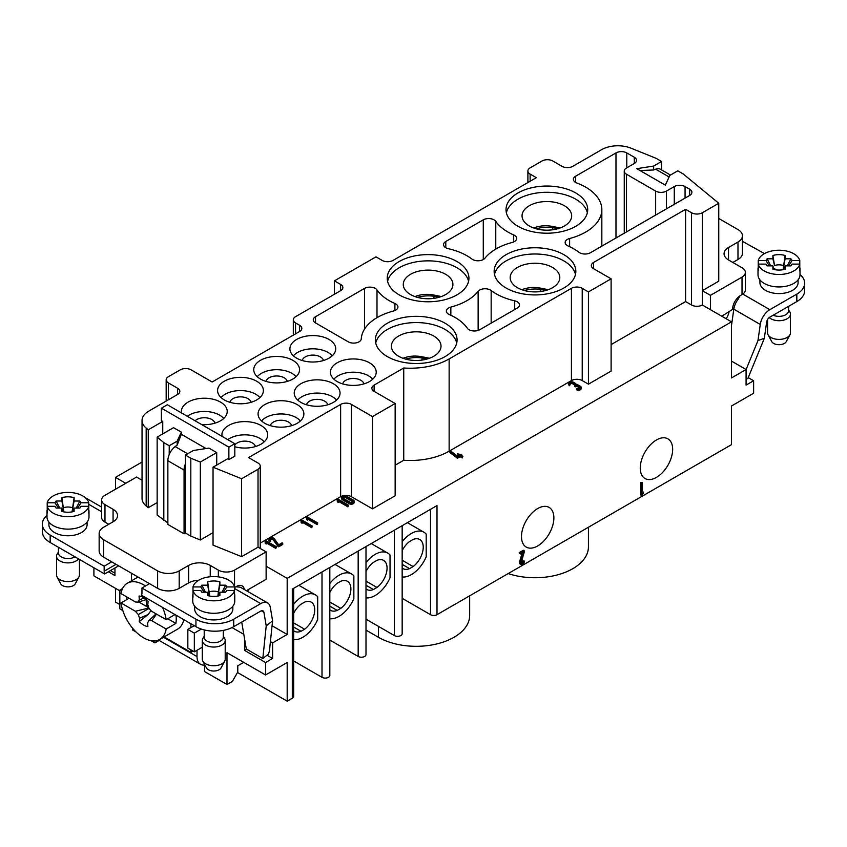 <?xml version="1.0" encoding="UTF-8"?>
<svg xmlns="http://www.w3.org/2000/svg" width="847" height="847" viewBox="0 0 847 847"><rect width="100%" height="100%" fill="white"/><g stroke="black" fill="none" stroke-linecap="round" stroke-linejoin="round"><path stroke-width="1.27" d="M611.111 278.822L611.111 371.092L588.432 384.178L582.228 380.589A7.634 4.404 0 0 0 571.429 380.589L449.143 451.197A54.97 31.741 180 0 1 403.744 460.26L403.744 368A54.97 31.741 0 0 0 449.143 358.927L571.429 288.329A7.634 4.404 180 0 1 582.228 288.329L588.432 291.919L611.111 278.822L593.556 268.69A7.634 4.404 180 0 1 591.322 265.577A7.634 4.404 180 0 1 593.556 262.464L685.604 209.315L691.544 212.745A7.634 4.404 0 0 0 702.343 212.745L718.754 203.269L683.18 173.942L677.78 170.819L669.839 175.414L665.318 185.133L636.796 168.669L653.64 166.054L661.581 161.47L656.181 158.357L630.994 148.172A22.901 13.224 0 0 0 601.656 149.654L572.794 166.319A7.634 4.404 180 0 1 561.995 166.319L552.805 161.004A7.634 4.404 0 0 0 542.006 161.004L530.127 167.865A7.634 4.404 0 0 0 527.893 170.978A7.634 4.404 0 0 0 530.127 174.09L536.331 177.679L392.997 260.431A7.634 4.404 180 0 1 382.198 260.431L375.994 256.853L334.417 280.855L340.632 284.433A7.634 4.404 180 0 1 342.866 287.557A7.634 4.404 180 0 1 340.632 290.669L295.55 316.693A7.634 4.404 0 0 0 293.316 319.817A7.634 4.404 0 0 0 295.55 322.929L299.594 325.269A7.634 4.404 180 0 1 301.839 328.382A7.634 4.404 180 0 1 299.594 331.505L212.142 381.997L191.083 369.843A7.634 4.404 0 0 0 180.284 369.843L168.405 376.693A7.634 4.404 0 0 0 166.171 379.816A7.634 4.404 0 0 0 168.405 382.929L177.605 388.244A7.634 4.404 180 0 1 179.839 391.356A7.634 4.404 180 0 1 177.605 394.469L148.744 411.134A22.901 13.224 0 0 0 142.042 420.493A22.901 13.224 0 0 0 146.182 428.074L148.257 429.789L162.74 421.425L161.396 420.641L161.396 408.18L228.87 447.142L234.81 443.712L167.325 404.75L161.396 408.18M114.959 567.977L114.959 575.558L108.395 571.767M93.911 567.765L93.911 575.875L119.819 590.835M132.503 628.125L132.503 629.946L136.049 632M151.094 640.681L154.916 642.884L154.916 640.893M198.59 580.311A15.267 8.819 0 0 0 188.659 582.884L179.204 588.337A15.267 8.819 180 0 1 157.616 588.337L103.62 557.167A15.267 8.819 180 0 1 99.152 550.931L99.152 533.483A15.267 8.819 0 0 0 103.62 539.708L157.616 570.878A15.267 8.819 0 0 0 179.204 570.878L188.659 565.425A15.267 8.819 180 0 1 210.247 565.425L218.346 570.105A11.456 6.617 0 0 0 234.545 570.105L266.127 551.873L266.127 566.209L287.186 578.363L731.501 321.839L702.343 305.005A7.634 4.404 180 0 1 691.544 305.005L685.604 301.574L611.111 344.591M227.779 439.646A21.567 12.451 180 0 1 264.2 441.859M234.81 445.099A10.693 6.173 180 0 1 252.364 442.928A10.693 6.173 180 0 1 255.413 446.549M261.575 420.97A21.567 12.451 180 0 1 280.971 413.961A21.567 12.451 180 0 1 300.378 420.97M270.362 425.66A10.693 6.173 180 0 1 277.488 420.578A10.693 6.173 180 0 1 288.531 422.05A10.693 6.173 180 0 1 291.58 425.66M333.919 379.202A21.567 12.451 180 0 1 353.315 372.193A21.567 12.451 180 0 1 372.722 379.202M342.707 383.892A10.693 6.173 180 0 1 349.832 378.81A10.693 6.173 180 0 1 360.875 380.282A10.693 6.173 180 0 1 363.924 383.892M297.742 400.091A21.567 12.451 180 0 1 317.149 393.072A21.567 12.451 180 0 1 336.545 400.091M306.54 404.781A10.693 6.173 180 0 1 313.665 399.689A10.693 6.173 180 0 1 324.708 401.16A10.693 6.173 180 0 1 327.757 404.781M169.22 454.521L169.22 445.734L177.161 441.149L177.161 445.067L175.17 446.591A12.218 7.051 120 0 0 169.22 454.521A12.218 7.051 120 0 0 167.865 460.715L167.865 524.441L184.064 533.79L184.064 470.074A12.218 7.051 -60 0 1 185.419 463.87L185.419 533.007L184.064 533.79M119.819 604.546L115.499 602.058L115.499 588.337M204.582 664.397L204.582 671.565L226.985 684.492L226.985 652.698L265.587 674.985L287.186 662.523L287.186 701.168L237.509 672.497M710.442 309.684L710.442 295.349L742.025 277.107A11.456 6.617 0 0 0 745.381 272.438L745.381 289.886A11.456 6.617 180 0 1 742.798 294.078A11.456 6.617 180 0 1 742.025 294.565L740.68 295.349A11.456 6.617 -60 0 0 732.581 309.367L721.782 316.227M237.118 586.865L236.429 586.463A11.456 6.617 -60 0 1 242.157 585.902A11.456 6.617 -60 0 1 244.402 589.533M213.042 532.647L200.337 539.984L190.819 536.13L185.419 533.007M167.865 522.885L157.15 515.04L157.15 437.116L173.54 427.661L181.332 432.161L181.332 434.289L206.022 448.539M157.15 502.578L148.257 507.713L146.182 505.998A22.901 13.224 180 0 1 142.042 498.417L142.042 420.493M108.755 524.282L104.975 522.101A11.456 6.617 180 0 1 101.619 517.422L101.619 499.974A11.456 6.617 0 0 1 104.975 495.294L136.558 477.062L142.042 480.228M101.619 499.974A11.456 6.617 0 0 0 104.975 504.643L113.075 509.322A15.267 8.819 180 0 1 117.542 515.558A15.267 8.819 180 0 1 113.075 521.794L103.62 527.247A15.267 8.819 0 0 0 99.152 533.483M234.81 443.712L234.81 456.173L228.87 459.603L227.525 458.83L213.042 467.195L241.617 478.746L241.617 556.67L258.028 547.194L266.127 551.873M241.617 556.67L213.042 545.119L213.042 467.195M154.916 642.884L159.172 640.427M287.186 578.363L287.186 634.467L272.607 642.884L272.607 658.468L266.996 655.229M272.607 642.884L270.415 641.613M233.73 626.674A26.723 15.426 180 0 1 195.943 626.674L195.943 619.199A26.723 15.426 0 0 0 233.73 619.199L233.73 626.674L260.728 611.089A4.584 2.647 -60 0 1 263.015 610.867A4.584 2.647 -60 0 1 263.915 612.328L266.223 625.88L262.814 658.532L268.584 653.979L269.473 650.612L272.586 620.809L270.299 607.331A13.743 7.93 -60 0 0 267.599 602.926L241.141 587.659A13.743 7.93 120 0 0 239.669 587.109L235.868 586.791M236.429 586.463L234.545 587.553A11.456 6.617 180 0 1 234.534 587.564M387.598 281.32A40.847 23.578 180 0 1 428.084 260.855A40.847 23.578 180 0 1 468.582 281.32M445.638 274.301A24.817 14.325 180 0 1 452.901 284.433A24.817 14.325 180 0 1 445.638 294.565A24.817 14.325 180 0 1 418.598 297.668A24.817 14.325 180 0 1 403.278 284.433A24.817 14.325 180 0 1 418.598 271.199A24.817 14.325 180 0 1 445.638 274.301M506.368 212.745A40.847 23.578 180 0 1 546.866 192.28A40.847 23.578 180 0 1 587.352 212.745M564.409 205.736A24.817 14.325 180 0 1 571.672 215.858A24.817 14.325 180 0 1 564.409 225.99A24.817 14.325 180 0 1 537.369 229.092A24.817 14.325 180 0 1 522.048 215.858A24.817 14.325 180 0 1 537.369 202.624A24.817 14.325 180 0 1 564.409 205.736M748.219 377.624L753.629 380.748L753.629 393.22L731.501 405.999L731.501 444.643L436.999 614.678A4.584 2.647 180 0 1 430.52 614.678L402.166 598.31M402.166 525.691L402.166 633.694A4.584 2.647 180 0 1 400.822 635.557A4.584 2.647 180 0 1 394.342 635.557L365.999 619.189M365.999 546.58L365.999 654.572A4.584 2.647 180 0 1 364.655 656.446A4.584 2.647 180 0 1 358.175 656.446L329.822 640.078M329.822 567.458L329.822 675.461A4.584 2.647 180 0 1 328.477 677.325A4.584 2.647 180 0 1 322.008 677.325L293.655 660.956M293.655 588.337L293.655 696.34A4.584 2.647 180 0 1 292.31 698.214L287.186 701.168M323.438 360.515A10.693 6.173 0 0 0 316.312 355.433A10.693 6.173 0 0 0 305.269 356.905A10.693 6.173 0 0 0 302.22 360.515M332.225 355.825A21.567 12.451 0 0 0 297.572 352.458A21.567 12.451 0 0 0 293.422 355.825M296.63 339.446A22.901 13.224 180 0 1 322.241 336.746A22.901 13.224 180 0 1 335.687 349.62A22.901 13.224 180 0 1 312.829 362.018A22.901 13.224 180 0 1 289.96 349.62A22.901 13.224 180 0 1 296.63 339.446M377 289.907A54.97 31.741 -0 0 0 394.903 303.501A7.634 4.404 180 0 1 397.921 307.016A7.634 4.404 180 0 1 393.453 311.029A54.97 31.741 0 0 0 361.267 338.853A7.634 4.404 180 0 1 356.439 342.802A7.634 4.404 180 0 1 348.244 341.817L315.529 322.929A7.634 4.404 180 0 1 313.284 319.817A7.634 4.404 180 0 1 315.529 316.693L364.496 288.414A7.634 4.404 180 0 1 377 289.907L377 317.678M514.701 300.844A7.634 4.404 180 0 1 519.518 304.941A7.634 4.404 180 0 1 517.284 308.054L479.804 329.695A7.634 4.404 180 0 1 467.3 328.202A54.97 31.741 -0 0 0 449.397 314.618A7.634 4.404 180 0 1 446.38 311.103A7.634 4.404 180 0 1 450.848 307.09A54.97 31.741 0 0 0 478.132 291.347A7.634 4.404 180 0 1 491.165 290.51A54.97 31.741 -0 0 0 514.701 300.844L514.701 309.547M513.674 234.926A7.634 4.404 180 0 1 516.691 238.441A7.634 4.404 180 0 1 512.223 242.454A54.97 31.741 0 0 0 484.95 258.197A7.634 4.404 180 0 1 471.906 259.034A54.97 31.741 0 0 0 448.37 248.7A7.634 4.404 180 0 1 443.553 244.603A7.634 4.404 180 0 1 445.787 241.49L483.277 219.849A7.634 4.404 180 0 1 495.77 221.342A54.97 31.741 -0 0 0 513.674 234.926L513.674 241.956M674.276 186.562A7.634 4.404 180 0 1 685.064 186.562L689.659 189.209A7.634 4.404 180 0 1 691.893 192.333A7.634 4.404 180 0 1 689.659 195.445L590.423 252.734A7.634 4.404 180 0 1 578.924 252.268A54.97 31.741 -0 0 0 568.178 246.043A7.634 4.404 180 0 1 565.15 242.528A7.634 4.404 180 0 1 569.618 238.515A54.97 31.741 0 0 0 601.836 209.633A54.97 31.741 0 0 0 576.849 183.026A7.634 4.404 180 0 1 573.377 179.331A7.634 4.404 180 0 1 575.621 176.218L615.981 152.915A7.634 4.404 180 0 1 626.78 152.915L634.318 157.267A7.634 4.404 180 0 1 636.552 160.379A7.634 4.404 180 0 1 634.318 163.492L626.494 168.013A7.634 4.404 0 0 0 624.26 171.136A7.634 4.404 0 0 0 626.494 174.249L655.642 191.083A7.634 4.404 -0 0 0 666.441 191.083L674.276 186.562L674.276 204.328M575.748 226.308A40.847 23.578 180 0 1 531.228 231.411A40.847 23.578 180 0 1 506.019 209.633A40.847 23.578 180 0 1 546.866 186.044A40.847 23.578 180 0 1 587.712 209.633A40.847 23.578 180 0 1 575.748 226.308M506.104 254.672A40.847 23.578 180 0 1 550.614 249.558A40.847 23.578 180 0 1 575.833 271.347A40.847 23.578 180 0 1 534.986 294.925A40.847 23.578 180 0 1 494.14 271.347A40.847 23.578 180 0 1 506.104 254.672M456.967 294.872A40.847 23.578 180 0 1 412.457 299.986A40.847 23.578 180 0 1 387.238 278.197A40.847 23.578 180 0 1 428.084 254.619A40.847 23.578 180 0 1 468.931 278.197A40.847 23.578 180 0 1 456.967 294.872M387.333 323.236A40.847 23.578 180 0 1 431.843 318.133A40.847 23.578 180 0 1 457.062 339.912A40.847 23.578 180 0 1 416.216 363.501A40.847 23.578 180 0 1 375.369 339.912A40.847 23.578 180 0 1 387.333 323.236M333.337 402.41A22.901 13.224 180 0 1 309.039 405.427A22.901 13.224 180 0 1 294.28 393.876A22.901 13.224 180 0 1 317.149 379.837A22.901 13.224 180 0 1 340.007 393.876A22.901 13.224 180 0 1 333.337 402.41M260.463 360.335A22.901 13.224 180 0 1 286.074 357.625A22.901 13.224 180 0 1 299.52 370.499A22.901 13.224 180 0 1 276.651 382.908A22.901 13.224 180 0 1 253.793 370.499A22.901 13.224 180 0 1 260.463 360.335M369.514 381.531A22.901 13.224 180 0 1 345.205 384.549A22.901 13.224 180 0 1 330.457 372.998A22.901 13.224 180 0 1 353.315 358.948A22.901 13.224 180 0 1 376.174 372.998A22.901 13.224 180 0 1 369.514 381.531M222.052 436.343A22.901 13.224 180 0 1 221.946 435.644A22.901 13.224 180 0 1 244.804 421.605A22.901 13.224 180 0 1 267.663 435.644A22.901 13.224 180 0 1 261.003 444.177A22.901 13.224 180 0 1 234.81 446.729M181.554 412.965A22.901 13.224 180 0 1 181.449 412.267A22.901 13.224 180 0 1 188.119 402.103A22.901 13.224 180 0 1 213.73 399.392A22.901 13.224 180 0 1 227.176 412.267A22.901 13.224 180 0 1 201.692 424.591M297.17 423.299A22.901 13.224 180 0 1 272.872 426.316A22.901 13.224 180 0 1 258.113 414.765A22.901 13.224 180 0 1 280.971 400.716A22.901 13.224 180 0 1 303.829 414.765A22.901 13.224 180 0 1 297.17 423.299M224.286 381.214A22.901 13.224 180 0 1 249.897 378.514A22.901 13.224 180 0 1 263.343 391.388A22.901 13.224 180 0 1 240.484 403.786A22.901 13.224 180 0 1 217.626 391.388A22.901 13.224 180 0 1 224.286 381.214M241.617 478.746L258.028 469.27A7.634 4.404 0 0 0 260.262 466.157A7.634 4.404 0 0 0 258.028 463.034L248.584 457.581L340.632 404.432A7.634 4.404 180 0 1 351.431 404.432L372.479 416.597L395.157 403.5L374.099 391.346A7.634 4.404 180 0 1 371.865 388.233A7.634 4.404 180 0 1 374.099 385.11L374.099 391.346M403.744 368L374.099 385.11M162.74 433.886L162.74 421.425M190.819 458.206L200.337 462.06L216.726 452.594L208.934 448.095L193.36 450.498L185.419 455.083L190.819 458.206L190.819 536.13M216.726 452.594L216.726 465.056M228.87 459.603L228.87 447.142M246.392 590.687L266.127 579.295L266.127 566.209M125.758 483.298L115.499 477.369L142.042 462.049M337.307 501.826L337.307 500.577L338.313 501.159L338.313 502.409L337.307 501.826L337.117 499.349L337.773 498.978L348.562 505.204L347.916 506.834L338.313 501.286M354.162 501.276L354.162 502.525A2.901 1.673 180 0 1 352.373 504.071A2.901 1.673 180 0 1 349.218 503.711L342.516 499.846A2.901 1.673 180 0 1 341.669 498.661L341.669 497.411A2.901 1.673 -0 0 0 342.516 498.597L349.218 502.462A2.901 1.673 0 0 0 352.373 502.832A2.901 1.673 0 0 0 354.162 501.276A2.901 1.673 0 0 0 353.315 500.101L346.624 496.236A2.901 1.673 -0 0 0 343.459 495.866A2.901 1.673 -0 0 0 341.669 497.411M301.13 522.705L301.13 521.466L302.146 522.048L302.146 523.287L301.13 522.705L300.95 520.227L301.596 519.857L312.395 526.093L311.749 527.713L302.146 522.165M306.529 519.592L306.529 518.343L307.546 518.925L307.546 520.174L306.529 519.592L306.349 517.115L306.995 516.744L317.794 522.98L317.149 524.6L307.546 519.052M265.238 543.435L265.238 542.186L266.244 542.768L266.244 544.018L265.238 543.435L265.047 540.958L265.693 540.587L276.493 546.823L275.847 548.443L266.244 542.895M269.801 541.709A2.753 1.588 180 0 1 268.997 540.587L268.997 539.338A2.753 1.588 0 0 0 269.801 540.46L269.801 541.709L270.447 541.339L270.447 540.09A1.832 1.059 180 0 1 269.907 539.338A1.832 1.059 180 0 1 271.379 538.3A1.832 1.059 180 0 1 273.433 538.925L278.652 545.574L278.652 546.823L278.007 546.442L273.433 540.174A1.832 1.059 0 0 0 271.951 539.539A1.832 1.059 0 0 0 270.257 539.963M278.652 545.574L282.75 543.202L282.75 544.452L278.652 546.823M581.19 387.386L581.19 388.635A2.753 1.588 180 0 1 579.496 390.096A2.753 1.588 180 0 1 576.5 389.758L576.5 388.508A2.753 1.588 0 0 0 579.496 388.858A2.753 1.588 0 0 0 581.19 387.386A2.753 1.588 0 0 0 580.386 386.264L578.554 385.205A2.753 1.588 -0 0 0 576.066 384.771A2.753 1.588 -0 0 0 576.119 384.453A2.753 1.588 -0 0 0 575.314 383.331L573.472 382.272A2.753 1.588 0 0 0 570.486 381.933A2.753 1.588 0 0 0 568.782 383.395A2.753 1.588 0 0 0 569.586 384.517L569.586 385.766A2.753 1.588 180 0 1 568.782 384.644L568.782 383.395M579.92 388.011A1.832 1.059 -0 0 0 579.74 387.884L577.908 386.825A1.832 1.059 0 0 0 575.314 386.825L574.499 386.55L574.499 385.3L575.314 385.576A1.832 1.059 180 0 1 577.908 385.576L579.74 386.645A1.832 1.059 180 0 1 580.28 387.386A1.832 1.059 180 0 1 579.147 388.371A1.832 1.059 180 0 1 577.146 388.138L576.5 388.508M574.848 385.078A1.832 1.059 0 0 0 574.668 384.962L572.826 383.892A1.832 1.059 -0 0 0 570.052 384.019M569.586 384.517L570.243 384.146L569.586 385.766M456.861 457.835L456.861 456.586L457.507 456.957L460.101 455.464L462.261 456.713L462.907 456.332L462.261 457.952L460.101 456.713L457.507 458.206L449.958 452.594L449.958 451.345L450.604 450.975L457.518 456.205L459.455 455.093L457.295 453.844L457.295 455.093L458.375 455.707M395.157 403.5L395.157 495.76L372.479 508.856L351.431 496.702A7.634 4.404 -0 0 0 340.632 496.702L260.262 543.096M403.744 460.26L395.157 465.215M372.479 416.597L372.479 508.856M588.432 291.919L588.432 384.178M685.604 209.315L685.604 301.574M718.754 203.269L718.754 281.193L702.343 290.669L702.343 305.005M702.343 212.745L702.343 290.669L710.442 295.349M753.629 380.748L746.08 385.11L746.08 369.525L731.501 377.942L731.501 321.839M641.772 483.108L641.772 495.58L640.692 494.955L640.692 482.483L642.418 482.737L640.692 482.483M521.085 564.6A2.753 1.588 120 0 0 523.202 563.858A2.753 1.588 120 0 0 524.399 561.095L523.753 561.466A1.832 1.059 -60 0 1 522.959 563.319A1.832 1.059 -60 0 1 521.54 563.806A1.832 1.059 -60 0 1 521.254 562.344L524.399 551.619L523.319 550.254L519.222 552.615L520.302 553.991L523.7 552.022L520.661 562.408A2.753 1.588 120 0 0 521.085 564.6L520.005 563.975A2.753 1.588 -60 0 1 519.582 561.783L522.186 552.9M521.18 563.191A1.832 1.059 120 0 0 522.673 560.852L524.399 561.095M656.457 439.974A22.901 13.224 -60 0 1 667.912 438.841A22.901 13.224 -60 0 1 667.912 465.289A22.901 13.224 -60 0 1 645.001 478.513A22.901 13.224 -60 0 1 641.497 460.154A22.901 13.224 -60 0 1 656.457 439.974M537.686 508.549A22.901 13.224 -60 0 1 549.131 507.406A22.901 13.224 -60 0 1 549.131 533.854A22.901 13.224 -60 0 1 526.231 547.088A22.901 13.224 -60 0 1 522.715 528.729A22.901 13.224 -60 0 1 537.686 508.549M272.607 658.468L265.587 662.523L244.529 650.369L244.529 638.627M265.587 674.985L265.587 662.523M292.31 698.214L292.31 589.12L400.822 526.463L436.999 505.585L436.999 614.678M402.166 541.731A25.198 14.547 -60 0 1 411.356 533.483A25.198 14.547 -60 0 1 423.955 532.234A25.198 14.547 -60 0 1 426.2 534.108L426.2 556.85A25.198 14.547 -60 0 1 402.166 576.987M402.166 550.656A16.792 9.698 -60 0 1 409.567 541.519L413.135 539.465A16.792 9.698 -60 0 1 419.752 539.507A16.792 9.698 -60 0 1 422.642 551.81A16.792 9.698 -60 0 1 413.135 566.579L409.567 568.644A16.792 9.698 -60 0 1 402.95 568.602A16.792 9.698 -60 0 1 402.166 568.051M413.135 566.579L402.166 560.248M402.166 564.367L409.567 568.644M365.999 562.609A25.198 14.547 -60 0 1 375.179 554.362A25.198 14.547 -60 0 1 387.778 553.112A25.198 14.547 -60 0 1 390.033 554.997L390.033 577.739A25.198 14.547 -60 0 1 365.999 597.866M365.999 571.545A16.792 9.698 -60 0 1 373.4 562.408L376.968 560.343A16.792 9.698 -60 0 1 383.575 560.386A16.792 9.698 -60 0 1 386.465 572.699A16.792 9.698 -60 0 1 376.968 587.458L373.4 589.523A16.792 9.698 -60 0 1 366.783 589.48A16.792 9.698 -60 0 1 365.999 588.93M376.968 587.458L365.999 581.127M365.999 585.256L373.4 589.523M329.822 583.498A25.198 14.547 -60 0 1 339.012 575.251A25.198 14.547 -60 0 1 351.611 574.001A25.198 14.547 -60 0 1 353.855 575.875L353.855 598.617A25.198 14.547 -60 0 1 329.822 618.744M329.822 592.424A16.792 9.698 -60 0 1 337.222 583.287L340.79 581.233A16.792 9.698 -60 0 1 347.408 581.275A16.792 9.698 -60 0 1 350.298 593.578A16.792 9.698 -60 0 1 340.79 608.347L337.222 610.412A16.792 9.698 -60 0 1 330.616 610.369A16.792 9.698 -60 0 1 329.822 609.819M340.79 608.347L329.822 602.016M329.822 606.134L337.222 610.412M293.655 604.377A25.198 14.547 -60 0 1 302.834 596.129A25.198 14.547 -60 0 1 315.433 594.88A25.198 14.547 -60 0 1 317.689 596.754L317.689 619.506A25.198 14.547 -60 0 1 293.655 639.633M293.655 613.313A16.792 9.698 -60 0 1 301.056 604.176L304.624 602.111A16.792 9.698 -60 0 1 311.241 602.153A16.792 9.698 -60 0 1 314.121 614.467A16.792 9.698 -60 0 1 304.624 629.226L301.056 631.29A16.792 9.698 -60 0 1 294.438 631.248A16.792 9.698 -60 0 1 293.655 630.697M304.624 629.226L293.655 622.894M293.655 627.024L301.056 631.29M508.179 573.578A53.446 30.852 0 0 0 561.667 573.62A53.446 30.852 0 0 0 588.432 546.887L588.432 527.247M365.999 630.104L378.418 637.272A53.446 30.852 0 0 0 436.66 643.964A53.446 30.852 0 0 0 469.662 615.462L469.662 595.822M115.499 489.217L115.499 477.369M243.809 634.361L232.046 627.574M243.724 662.365L237.785 665.795L237.785 672.031L232.385 681.38L226.985 684.492M244.529 650.369L246.593 649.173M287.186 634.467L272.067 625.742M248.584 589.427L248.584 591.947M148.257 507.713L148.257 429.789M653.64 166.054L653.64 169.982L640.004 170.522M670.464 175.043L660.406 169.241A12.218 7.051 120 0 0 655.642 169.188L653.64 169.982M661.581 161.47L661.581 169.919M745.381 272.438A11.456 6.617 0 0 0 742.025 267.758L728.526 259.965A15.267 8.819 180 0 1 724.058 253.729A15.267 8.819 180 0 1 728.526 247.504L737.981 242.041A15.267 8.819 0 0 0 742.448 235.815A15.267 8.819 0 0 0 737.981 229.579L718.754 218.484M742.448 235.815L742.448 253.264A15.267 8.819 180 0 1 737.981 259.5L732.846 262.464M334.417 294.248L334.417 280.855M746.08 369.525L731.501 361.118M169.22 445.734L163.82 442.621L163.82 520.545M163.82 442.621L157.15 437.116M177.161 441.149L181.332 432.161M185.419 455.083L185.419 463.87M200.337 539.984L200.337 462.06M251.093 402.283A10.693 6.173 0 0 0 243.968 397.201A10.693 6.173 0 0 0 232.925 398.672A10.693 6.173 0 0 0 229.876 402.283M259.881 397.592A21.567 12.451 0 0 0 225.228 394.226A21.567 12.451 0 0 0 221.078 397.592M214.926 423.172A10.693 6.173 0 0 0 207.79 418.079A10.693 6.173 0 0 0 196.748 419.551A10.693 6.173 0 0 0 195.106 420.779M223.714 418.482A21.567 12.451 0 0 0 189.061 415.115A21.567 12.451 0 0 0 187.293 416.269M287.26 381.404A10.693 6.173 0 0 0 280.135 376.312A10.693 6.173 0 0 0 269.092 377.783A10.693 6.173 0 0 0 266.043 381.404M296.058 376.714A21.567 12.451 0 0 0 261.405 373.347A21.567 12.451 0 0 0 257.255 376.714M517.443 287.705A24.817 14.325 0 0 0 544.483 290.817A24.817 14.325 0 0 0 559.793 277.572A24.817 14.325 0 0 0 544.483 264.338A24.817 14.325 0 0 0 517.443 267.451A24.817 14.325 0 0 0 510.169 277.572A24.817 14.325 0 0 0 517.443 287.705M575.473 274.46A40.847 23.578 0 0 0 548.083 255.243A40.847 23.578 0 0 0 506.104 260.897A40.847 23.578 0 0 0 494.5 274.46M398.662 356.28A24.817 14.325 0 0 0 425.702 359.382A24.817 14.325 0 0 0 441.022 346.148A24.817 14.325 0 0 0 425.702 332.913A24.817 14.325 0 0 0 398.662 336.015A24.817 14.325 0 0 0 391.399 346.148A24.817 14.325 0 0 0 398.662 356.28M456.702 343.035A40.847 23.578 0 0 0 429.313 323.808A40.847 23.578 0 0 0 387.333 329.472A40.847 23.578 0 0 0 375.719 343.035M523.753 561.466L522.673 560.852M519.222 552.615L520.302 553.239L524.399 550.878M520.302 553.239L520.302 553.991M641.772 495.58L643.392 493.303L643.392 492.139L642.418 491.578M643.392 492.139L642.418 494.045L642.418 482.737M457.507 456.957L457.507 458.206M460.101 455.464L460.101 456.713M462.261 456.713L462.261 457.952M462.907 456.332L460.747 455.093L461.615 454.585L461.615 455.591M461.615 454.585L457.295 453.844M456.861 456.586L449.958 451.345M570.243 384.146A1.832 1.059 180 0 1 569.703 383.395A1.832 1.059 180 0 1 570.836 382.421A1.832 1.059 180 0 1 572.826 382.653L574.668 383.712A1.832 1.059 180 0 1 575.198 384.453A1.832 1.059 180 0 1 574.668 385.205L574.499 385.3M575.155 386.92L575.155 385.671M282.75 543.202L282.104 542.832L278.705 544.79L274.269 538.724A2.753 1.588 0 0 0 271.199 537.781A2.753 1.588 0 0 0 268.997 539.338M269.801 540.46L270.447 540.09M278.007 546.442L278.007 545.203M266.244 542.768L266.053 541.54L275.847 547.194L275.847 548.443M275.847 547.194L276.493 546.823M265.238 542.186L265.047 540.958M307.546 518.925L307.355 517.697L317.149 523.351L317.149 524.6M317.149 523.351L317.794 522.98M306.529 518.343L306.349 517.115M302.146 522.048L301.956 520.81L311.749 526.463L311.749 527.713M311.749 526.463L312.395 526.093M301.13 521.466L300.95 520.227M352.934 501.9A1.98 1.143 0 0 0 352.67 501.72L352.67 500.471L345.978 496.607L345.978 497.856A1.98 1.143 -0 0 0 342.908 498.036M352.67 500.471A1.98 1.143 180 0 1 353.252 501.276A1.98 1.143 180 0 1 352.024 502.345A1.98 1.143 180 0 1 349.864 502.091L343.162 498.227A1.98 1.143 180 0 1 342.59 497.411A1.98 1.143 180 0 1 343.808 496.353A1.98 1.143 180 0 1 345.978 496.607M352.67 501.72L345.978 497.856M338.313 501.159L338.133 499.931L347.916 505.585L347.916 506.834M347.916 505.585L348.562 505.204M337.307 500.577L337.117 499.349M557.495 228.806A28.427 18.772 -8.5 0 0 552.858 227.695L552.54 229.812M560.121 227.97L553.282 226.594L552.858 227.695A28.427 19.714 3.2 0 0 536.257 228.817M553.282 226.594C546.347 225.154 539.814 225.62 533.695 228.002M545.627 290.521A28.427 18.772 -8.5 0 0 540.979 289.409L540.661 291.527M548.242 289.685L541.402 288.308L540.979 289.409A28.427 19.714 3.2 0 0 524.378 290.532M541.402 288.308C534.468 286.868 527.935 287.334 521.816 289.716M438.725 297.382A28.427 18.772 -8.5 0 0 434.088 296.259L433.77 298.377M441.34 296.545L434.511 295.169L434.088 296.259A28.427 19.714 3.2 0 0 417.476 297.382M434.511 295.169C427.576 293.729 421.044 294.195 414.924 296.577M426.846 359.096A28.427 18.772 -8.5 0 0 422.208 357.974L421.891 360.091M429.471 358.26L422.632 356.883L422.208 357.974A28.427 19.714 3.2 0 0 405.607 359.096M422.632 356.883C415.697 355.444 409.165 355.909 403.045 358.292M177.161 445.067L181.332 434.289M266.223 625.88L272.586 620.809M262.814 658.532L246.297 648.993L241.713 622.069M48.904 522.059L48.904 524.748A19.089 11.022 0 0 0 67.993 535.77A19.089 11.022 0 0 0 87.082 524.748L87.082 522.059M111.719 561.847L104.16 566.209L104.16 571.196A7.634 4.404 -120 0 0 104.615 573.948L118.654 565.849M42.35 524.124L42.35 531.609A26.723 15.426 0 0 0 50.174 542.514L50.174 535.039A26.723 15.426 180 0 1 42.35 524.124A26.723 15.426 180 0 1 46.998 515.431M50.174 535.039L104.16 566.209M131.497 573.26L131.497 580.809M164.138 636.902L190.882 652.349L193.052 651.099M190.882 652.349L190.882 649.85M190.882 627.627L190.882 623.752M183.799 619.665A32.451 18.729 60 0 1 177.616 629.12L159.797 639.411A32.451 18.729 60 0 1 136.706 632.624A32.451 18.729 60 0 1 120.994 602.948L129.093 598.268M156.092 613.853L148.818 620.618L147.622 622.884L147.897 626.579A16.792 9.698 60 0 1 143.577 625.022A16.792 9.698 60 0 1 139.268 621.603L139.543 618.236L138.336 614.573L135.351 611.238L120.994 602.948M139.268 621.603L148.119 614.52L139.543 618.236M148.119 614.52L150.978 610.592M144.265 598.014L139.332 599.845L139.056 596.023A16.792 9.698 60 0 1 148.098 601.243L147.823 604.747L149.019 608.411L138.336 614.573M176.017 615.176A32.451 18.729 60 0 1 176.24 618.945A32.451 18.729 60 0 1 175.88 623.413L166.16 629.025A32.451 18.729 60 0 1 159.797 639.411M166.16 629.025L151.804 620.735L148.818 620.618M156.515 614.107L151.804 620.735M149.019 608.411L151.571 611.248L166.16 619.676L174.99 614.573M146.362 599.591L138.135 602.111L135.573 602.016L120.994 593.599A32.451 18.729 60 0 1 127.346 583.212A32.451 18.729 60 0 1 145.472 585.997M162.571 607.405A32.451 18.729 60 0 1 166.16 619.676M138.135 602.111L139.332 599.845M148.056 605.457L146.955 605.552A9.942 5.738 60 0 1 146.499 599.708M148.892 608.019L135.351 611.238M146.955 605.552L148.733 607.532M148.818 607.786L138.686 601.942M175.88 623.413L167.78 618.734M234.534 593.789A20.995 12.123 180 0 1 234.757 595.547L234.757 601.158A20.995 12.123 180 0 1 213.762 613.281A20.995 12.123 180 0 1 192.767 601.158L192.767 595.547A20.995 12.123 180 0 1 192.989 593.789M208.214 594.488L209.537 595.007L207.653 581.836A13.361 7.718 180 0 1 219.871 581.836L217.975 595.007L219.871 585.171L225.641 585.171A13.361 7.718 180 0 1 226.763 586.929L234.534 586.929A20.995 12.123 0 0 0 213.762 576.574A20.995 12.123 0 0 0 192.989 586.929L200.75 586.929L204.095 592.222M219.871 581.836L219.871 585.171M217.975 595.007L219.309 594.488M222.02 592.222L225.641 585.171M234.757 595.547A20.995 12.123 180 0 1 234.534 597.315L234.534 590.454L226.763 590.454L225.694 592.159M226.763 590.454A13.361 7.718 180 0 1 226.265 591.418A13.361 7.718 180 0 1 225.641 592.222L219.871 592.222L219.871 595.557A13.361 7.718 180 0 1 207.653 595.557L207.653 592.222L201.872 592.222A13.361 7.718 180 0 1 201.258 591.418A13.361 7.718 180 0 1 200.75 590.454L192.989 590.454A20.995 12.123 0 0 0 213.762 600.819A20.995 12.123 0 0 0 234.534 590.454L234.534 586.929M223.417 592.222L226.763 586.929M208.531 595.79L207.653 592.222M219.871 592.222L218.981 595.79M218.24 591.884A8.756 5.061 0 0 0 209.283 591.884M200.75 586.929A13.361 7.718 180 0 1 201.872 585.171L207.653 585.171L207.653 581.836M207.653 585.171L209.537 595.007M192.989 586.929L192.989 597.315A20.995 12.123 180 0 1 192.767 595.547M201.819 592.159L200.75 590.454M201.872 585.171L205.493 592.222M121.566 591.121L119.819 590.115L119.819 608.813L122.794 610.528M119.819 590.115L122.561 588.527M126.298 599.877L126.298 596.659M204.582 665.011A16.792 9.698 -60 0 1 200.506 664.292A16.792 9.698 -60 0 1 197.023 656.594L163.524 637.262M194.323 633.133L194.323 651.83L187.843 648.093L187.843 629.385L194.323 633.133L201.332 629.077M202.306 647.224L194.323 651.83M187.843 629.385L194.238 625.689M149.517 583.657L141.957 588.03L141.957 593.016A7.634 4.404 60 0 1 141.502 595.25L195.943 626.674M195.943 619.199L141.957 588.03M233.73 619.199L260.728 603.615A13.743 7.93 -60 0 1 267.599 602.926M194.672 606.208L194.672 608.908A19.089 11.022 -0 0 0 213.762 619.93A19.089 11.022 -0 0 0 232.851 608.908L232.851 606.208M197.023 650.274L197.023 656.594M110.459 570.571L114.959 573.175M114.716 568.115L114.959 569.544M50.174 542.514L104.615 573.948M78.94 576.934L75.288 583.763A7.634 4.404 180 0 1 67.993 586.865A7.634 4.404 180 0 1 60.698 583.763L57.045 576.934A11.456 6.617 -0 0 0 67.993 581.593A11.456 6.617 -0 0 0 78.94 576.934A11.456 6.617 -0 0 0 79.449 574.986L79.449 559.412M78.517 558.882A11.456 6.617 180 0 1 65.695 562.757A11.456 6.617 180 0 1 56.537 556.278L56.537 574.986A11.456 6.617 -0 0 0 57.045 576.934M56.537 556.278A11.456 6.617 180 0 1 57.215 554.033L58.454 552.064M74.938 556.818A9.539 5.506 180 0 1 64.467 558.152A9.539 5.506 180 0 1 58.454 553.027L58.454 547.289M88.766 509.629A20.995 12.123 180 0 1 88.988 511.397L88.988 517.009A20.995 12.123 180 0 1 67.993 529.131A20.995 12.123 180 0 1 46.998 517.009L46.998 511.397A20.995 12.123 180 0 1 47.22 509.629M62.445 510.328L63.779 510.847L61.884 497.676A13.361 7.718 180 0 1 74.102 497.676L72.207 510.847L74.102 501.011L79.872 501.011A13.361 7.718 180 0 1 81.005 502.779L88.766 502.779A20.995 12.123 0 0 0 67.993 492.414A20.995 12.123 0 0 0 47.22 502.779L54.981 502.779L58.337 508.062M74.102 497.676L74.102 501.011M72.207 510.847L73.541 510.328M76.251 508.062L79.872 501.011M88.988 511.397A20.995 12.123 180 0 1 88.766 513.155L88.766 506.305L81.005 506.305L79.936 507.999M81.005 506.305A13.361 7.718 180 0 1 80.497 507.258A13.361 7.718 180 0 1 79.872 508.062L74.102 508.062L74.102 511.397A13.361 7.718 180 0 1 61.884 511.397L61.884 508.062L56.114 508.062A13.361 7.718 180 0 1 55.489 507.258A13.361 7.718 180 0 1 54.981 506.305L47.22 506.305A20.995 12.123 0 0 0 67.993 516.659A20.995 12.123 0 0 0 88.766 506.305L88.766 502.779M77.649 508.062L81.005 502.779M62.763 511.641L61.884 508.062M74.102 508.062L73.223 511.641M72.471 507.724A8.756 5.061 0 0 0 63.514 507.724M54.981 502.779A13.361 7.718 180 0 1 56.114 501.011L61.884 501.011L61.884 497.676M61.884 501.011L63.779 510.847M47.22 502.779L47.22 513.155A20.995 12.123 180 0 1 46.998 511.397M56.05 507.999L54.981 506.305M56.114 501.011L59.735 508.062M224.699 661.084L221.056 667.923A7.634 4.404 180 0 1 213.762 671.025A7.634 4.404 180 0 1 206.467 667.923L202.814 661.084A11.456 6.617 -0 0 0 213.762 665.753A11.456 6.617 -0 0 0 224.699 661.084A11.456 6.617 -0 0 0 225.207 659.135L225.207 640.438A11.456 6.617 180 0 1 213.762 647.044A11.456 6.617 180 0 1 202.306 640.438A11.456 6.617 180 0 1 202.984 638.193L204.212 636.224M202.306 640.438L202.306 659.135A11.456 6.617 -0 0 0 202.814 661.084M223.301 636.224L224.529 638.193A11.456 6.617 180 0 1 225.207 640.438M223.301 630.401L223.301 637.188A9.539 5.506 180 0 1 213.762 642.704A9.539 5.506 180 0 1 204.212 637.188L204.212 629.924M759.918 279.87L759.918 282.57A19.089 11.022 0 0 0 779.007 293.581A19.089 11.022 0 0 0 798.096 282.57L798.096 279.87M742.448 241.331L764.47 253.602M800.002 274.492A26.723 15.426 180 0 1 804.65 283.184A26.723 15.426 180 0 1 796.826 294.1L769.828 309.684A13.743 7.93 120 0 0 760.267 324.454L733.809 309.176A13.743 7.93 -60 0 1 737.981 299.415L740.034 295.751M738.298 298.97L737.112 298.356M726.123 318.737A38.179 22.043 -120 0 0 729.045 312.035M746.08 379.149L747.869 378.482L764.333 338.292L757.97 340.568L746.08 369.61M796.826 294.1L796.826 301.574L769.828 317.159A4.584 2.647 120 0 0 766.641 322.082L764.333 338.292M757.97 340.568L760.267 324.454M731.501 325.439L733.809 309.176M796.826 301.574A26.723 15.426 -0 0 0 804.65 290.669L804.65 283.184M789.955 334.745L786.302 341.574A7.634 4.404 180 0 1 779.007 344.687A7.634 4.404 180 0 1 771.712 341.574L768.06 334.745A11.456 6.617 0 0 0 779.007 339.403A11.456 6.617 0 0 0 789.955 334.745A11.456 6.617 0 0 0 790.463 332.797L790.463 314.089A11.456 6.617 180 0 1 779.007 320.706A11.456 6.617 180 0 1 769.256 317.561M767.551 319.552L767.551 332.797A11.456 6.617 0 0 0 768.06 334.745M788.546 309.886L789.785 311.844A11.456 6.617 180 0 1 790.463 314.089M788.546 306.36L788.546 310.849A9.539 5.506 180 0 1 785.751 314.745A9.539 5.506 180 0 1 779.007 316.355A9.539 5.506 180 0 1 773.195 315.222M799.78 267.451A20.995 12.123 180 0 1 800.002 269.208L800.002 274.82A20.995 12.123 180 0 1 779.007 286.942A20.995 12.123 180 0 1 758.012 274.82L758.012 269.208A20.995 12.123 180 0 1 758.234 267.451M773.777 269.452L772.898 265.873L767.128 265.873A13.361 7.718 180 0 1 766.503 265.069A13.361 7.718 180 0 1 765.995 264.116L758.234 264.116L758.234 260.59L765.995 260.59L769.351 265.873M800.002 269.208A20.995 12.123 180 0 1 799.78 270.976L799.78 264.116L792.019 264.116A13.361 7.718 180 0 1 791.511 265.069A13.361 7.718 180 0 1 790.886 265.873L785.116 265.873L785.116 269.208A13.361 7.718 180 0 1 772.898 269.208L772.898 265.873M765.995 260.59A13.361 7.718 180 0 1 767.128 258.822L770.749 265.873M767.064 265.82L765.995 264.116M767.128 258.822L772.898 258.822L772.898 255.487A13.361 7.718 180 0 1 785.116 255.487L785.116 258.822L790.886 258.822A13.361 7.718 180 0 1 792.019 260.59L799.78 260.59L799.78 264.116A20.995 12.123 0 0 1 779.007 274.47A20.995 12.123 0 0 1 758.234 264.116L758.234 270.976A20.995 12.123 180 0 1 758.012 269.208M799.78 260.59A20.995 12.123 0 0 0 779.007 250.225A20.995 12.123 0 0 0 758.234 260.59M785.116 255.487L783.221 268.668L784.555 268.15M787.265 265.873L790.886 258.822M783.221 268.668L785.116 258.822M783.486 265.545A8.756 5.061 -0 0 0 774.529 265.545L772.898 255.487M772.898 258.822L774.529 265.545M773.459 268.15L774.793 268.668M785.116 265.873L784.237 269.452M792.019 264.116L790.95 265.82M788.663 265.873L792.019 260.59M234.545 587.553L234.545 570.105M340.632 290.669L340.632 284.433M295.55 322.929L295.55 333.834M299.594 331.505L299.594 325.269M168.405 382.929L168.405 399.784M177.605 394.469L177.605 388.244M258.028 547.194L258.028 469.27M340.632 496.702L340.632 404.432M351.431 404.432L351.431 496.702M449.143 358.927L449.143 451.197M571.429 380.589L571.429 288.329M582.228 288.329L582.228 380.589M593.556 262.464L593.556 268.69M691.544 305.005L691.544 212.745M742.025 277.107L742.025 294.565M430.52 509.322L430.52 614.678M394.342 530.211L394.342 635.557M358.175 551.09L358.175 656.446M322.008 571.969L322.008 677.325M378.418 626.367L378.418 637.272M728.526 247.504L728.526 259.965M737.981 242.041L737.981 259.5M530.127 174.09L530.127 181.269M146.182 428.074L146.182 505.998M218.346 576.871L218.346 570.105M210.247 576.743L210.247 565.425M188.659 582.884L188.659 565.425M179.204 588.337L179.204 570.878M157.616 588.337L157.616 570.878M103.62 557.167L103.62 539.708M113.075 521.794L113.075 509.322M104.975 522.101L104.975 504.643M519.582 561.783L520.661 562.408M572.826 383.892L572.826 382.653M574.668 384.962L574.668 383.712M575.314 386.825L575.314 385.576M577.908 385.576L577.908 386.825M579.74 387.884L579.74 386.645M273.433 538.925L273.433 540.174M342.516 499.846L342.516 498.597M349.218 502.462L349.218 503.711M685.064 186.562L685.064 198.092M666.441 208.849L666.441 191.083M655.642 215.085L655.642 191.083M626.494 231.919L626.494 174.249M634.318 163.492L634.318 157.267M626.78 167.854L626.78 152.915M615.981 237.975L615.981 152.915M575.621 182.454L575.621 176.218M569.618 246.699L569.618 238.515M689.659 195.445L689.659 189.209M495.77 221.342L495.77 249.103M483.277 219.849L483.277 259.563M445.787 241.49L445.787 247.726M491.165 290.51L491.165 323.141M478.132 291.347L478.132 330.425M450.848 307.09L450.848 315.275M394.903 303.501L394.903 310.531M364.496 329.144L364.496 288.414M315.529 322.929L315.529 316.693M187.653 453.791L175.17 446.591M88.766 504.325L101.619 511.747M263.915 612.328L261.3 610.825M260.728 603.615L234.534 588.485M167.865 460.715L184.064 470.074M116.039 564.335L104.16 571.196M769.828 309.684L742.798 294.078M655.642 169.188L669.109 176.97M293.316 335.126L293.316 319.817M166.171 401.076L166.171 379.816M260.262 548.485L260.262 466.157M423.955 532.234L407.396 522.673M387.778 553.112L371.219 543.552M351.611 574.001L335.052 564.441M315.433 594.88L298.885 585.319M527.893 182.55L527.893 170.978M624.26 233.2L624.26 171.136M601.836 246.149L601.836 209.633M138.04 577.04L127.346 583.212M158.505 640.046L200.506 664.292M101.619 507.099L85.325 497.687"/></g></svg>
